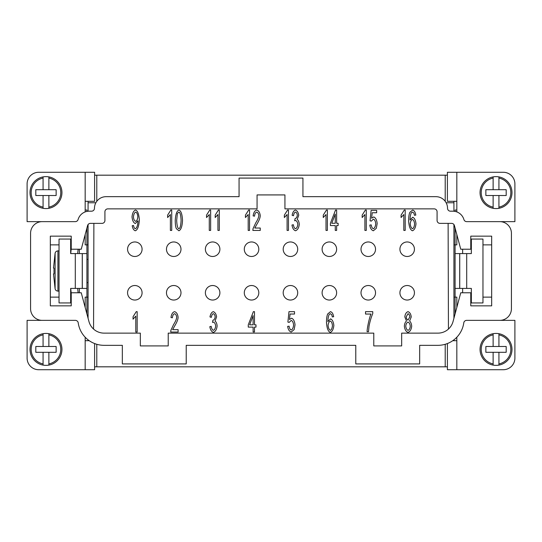 <?xml version="1.0" encoding="UTF-8"?>
<svg xmlns="http://www.w3.org/2000/svg" width="542" height="542" viewBox="0 0 542 542"><rect width="100%" height="100%" fill="white"/><g stroke="black" fill="none" stroke-linecap="round" stroke-linejoin="round"><path stroke-width="0.81" d="M77.696 288.419A194.09 194.09 0 0 0 78.136 292.775M70.745 253.581A201.007 201.007 0 0 1 71.232 248.67M71.232 247.193L70.656 247.193M59.037 250.885L57.933 250.885C56.449 250.993 55.501 251.759 55.101 253.195L53.509 268.094L54.058 268.094L54.01 271L54.058 268.094M447.401 343.547L447.401 369.719L503.288 369.719A11.612 11.612 0 0 0 514.9 358.106L514.9 320.363L466.662 320.363A2.906 2.906 0 0 0 463.783 322.856A26.131 26.131 0 0 1 437.909 345.329L419.664 345.329L419.664 363.912L355.782 363.912L355.782 345.329L186.218 345.329L186.218 363.912L122.336 363.912L122.336 345.329L104.091 345.329A26.131 26.131 0 0 1 78.217 322.856A2.906 2.906 0 0 0 75.338 320.363L42.201 320.363A11.612 11.612 0 0 1 30.582 308.744L30.582 233.256A11.612 11.612 0 0 1 42.201 221.637L27.1 221.637L27.1 183.894A11.612 11.612 0 0 1 38.712 172.281L94.599 172.281L94.599 201.312L85.169 201.312M85.169 337.226L85.169 369.719L38.712 369.719A11.612 11.612 0 0 1 27.1 358.106L27.1 320.363L42.201 320.363M43.069 176.902A15.969 15.969 0 0 1 61.944 192.606A15.969 15.969 0 0 1 48.875 208.304L48.875 207.125L48.875 208.304A15.969 15.969 0 0 1 43.069 208.304L43.069 207.125L43.069 208.304A15.969 15.969 0 0 1 43.069 176.902L43.069 178.081L43.069 176.902A15.969 15.969 0 0 0 30.006 192.606M48.875 176.902L48.875 178.081L48.875 176.902A15.969 15.969 0 0 1 61.944 192.606M43.069 333.696A15.969 15.969 0 0 0 43.069 365.098L43.069 352.3L48.875 352.3L48.875 365.098A15.969 15.969 0 0 1 43.069 365.098L43.069 363.919A14.81 14.81 0 0 1 43.069 334.875L43.069 333.696A15.969 15.969 0 0 1 48.875 333.696L48.875 346.494L43.069 346.494L43.069 333.696M61.944 349.394A15.969 15.969 0 0 0 48.875 333.696L48.875 334.875A14.81 14.81 0 0 1 48.875 363.919L48.875 365.098A15.969 15.969 0 0 0 61.944 349.394M453.925 201.312L453.925 211.245A11.612 11.612 0 0 1 456.831 211.922L456.831 172.281L503.288 172.281A11.612 11.612 0 0 1 514.9 183.894L514.9 221.637L466.703 221.637A2.906 2.906 0 0 1 463.911 219.551A11.612 11.612 0 0 0 452.766 211.184L450.443 211.184A2.906 2.906 0 0 1 447.536 208.284A11.612 11.612 0 0 0 435.924 196.671L302.937 196.671L302.937 178.088L239.063 178.088L239.063 196.671L106.076 196.671A11.612 11.612 0 0 0 94.464 208.284A2.906 2.906 0 0 1 91.557 211.184L89.234 211.184A11.612 11.612 0 0 0 78.089 219.551A2.906 2.906 0 0 1 75.297 221.637L42.201 221.637M498.931 208.304A15.969 15.969 0 0 0 498.931 176.902L498.931 189.7L493.125 189.7L493.125 176.902A15.969 15.969 0 0 1 498.931 176.902L498.931 178.081A14.81 14.81 0 0 1 498.931 207.125L498.931 208.304A15.969 15.969 0 0 1 493.125 208.304L493.125 195.506L498.931 195.506L498.931 208.304M480.056 192.606A15.969 15.969 0 0 0 493.125 208.304L493.125 207.125A14.81 14.81 0 0 1 493.125 178.081L493.125 176.902A15.969 15.969 0 0 0 480.056 192.606M498.931 365.098A15.969 15.969 0 0 1 480.056 349.394A15.969 15.969 0 0 1 493.125 333.696L493.125 334.875L493.125 333.696A15.969 15.969 0 0 1 498.931 333.696L498.931 334.875L498.931 333.696A15.969 15.969 0 0 1 498.931 365.098L498.931 363.919L498.931 365.098A15.969 15.969 0 0 0 511.994 349.394M493.125 365.098L493.125 363.919L493.125 365.098A15.969 15.969 0 0 1 480.056 349.394M134.816 256.481A14.519 14.519 0 0 0 134.829 256.481A7.256 7.256 0 0 1 127.566 249.225A7.256 7.256 0 0 1 134.822 241.962A7.256 7.256 0 0 1 142.079 249.225A7.256 7.256 0 0 1 134.822 256.481A7.256 7.256 0 0 0 142.079 249.225A7.256 7.256 0 0 0 134.822 241.962M173.725 256.481A14.519 14.519 0 0 0 173.731 256.481A7.256 7.256 0 0 1 166.469 249.225A7.256 7.256 0 0 1 173.731 241.962A7.256 7.256 0 0 1 180.987 249.225A7.256 7.256 0 0 1 173.731 256.481A14.519 14.519 0 0 1 173.725 256.481M212.633 256.481A14.519 14.519 0 0 0 212.64 256.481A7.256 7.256 0 0 1 205.377 249.225A7.256 7.256 0 0 1 212.64 241.962A7.256 7.256 0 0 1 219.896 249.225A7.256 7.256 0 0 1 212.64 256.481A7.256 7.256 0 0 0 219.896 249.225A7.256 7.256 0 0 0 212.64 241.962M251.542 256.481A14.519 14.519 0 0 0 251.549 256.481A7.256 7.256 0 0 1 244.286 249.225A7.256 7.256 0 0 1 251.549 241.962A7.256 7.256 0 0 1 258.805 249.225A7.256 7.256 0 0 1 251.549 256.481A7.256 7.256 0 0 0 258.805 249.225A7.256 7.256 0 0 0 251.549 241.962M290.451 256.481A14.519 14.519 0 0 0 290.458 256.481A7.256 7.256 0 0 1 283.195 249.225A7.256 7.256 0 0 1 290.451 241.962A7.256 7.256 0 0 1 297.714 249.225A7.256 7.256 0 0 1 290.451 256.481A7.256 7.256 0 0 0 297.714 249.225A7.256 7.256 0 0 0 290.451 241.962M329.36 256.481A14.519 14.519 0 0 0 329.367 256.481A7.256 7.256 0 0 1 322.104 249.225A7.256 7.256 0 0 1 329.36 241.962A7.256 7.256 0 0 1 336.623 249.225A7.256 7.256 0 0 1 329.36 256.481A7.256 7.256 0 0 0 336.623 249.225A7.256 7.256 0 0 0 329.36 241.962M368.269 256.481A14.519 14.519 0 0 0 368.275 256.481A14.519 14.519 0 0 1 368.269 256.481A7.256 7.256 0 0 1 361.013 249.225A7.256 7.256 0 0 1 368.269 241.962A7.256 7.256 0 0 1 375.531 249.225A7.256 7.256 0 0 1 368.269 256.481A7.256 7.256 0 0 0 375.531 249.225A7.256 7.256 0 0 0 368.269 241.962M407.171 256.481A14.519 14.519 0 0 0 407.184 256.481A7.256 7.256 0 0 1 399.921 249.225A7.256 7.256 0 0 1 407.178 241.962A7.256 7.256 0 0 1 414.434 249.225A7.256 7.256 0 0 1 407.178 256.481A7.256 7.256 0 0 0 414.434 249.225A7.256 7.256 0 0 0 407.178 241.962M134.822 285.519A7.256 7.256 0 0 1 142.079 292.775A7.256 7.256 0 0 1 134.822 300.038A7.256 7.256 0 0 1 127.566 292.775A7.256 7.256 0 0 1 134.822 285.519A14.519 14.519 0 0 0 134.816 285.519A7.256 7.256 0 0 1 142.079 292.775A7.256 7.256 0 0 1 134.822 300.038M173.731 285.519A7.256 7.256 0 0 1 180.987 292.775A7.256 7.256 0 0 1 173.731 300.038A7.256 7.256 0 0 1 166.469 292.775A7.256 7.256 0 0 1 173.731 285.519A14.519 14.519 0 0 0 173.725 285.519A14.519 14.519 0 0 1 173.731 285.519A7.256 7.256 0 0 1 180.987 292.775A7.256 7.256 0 0 1 173.731 300.038M212.64 285.519A7.256 7.256 0 0 1 219.896 292.775A7.256 7.256 0 0 1 212.64 300.038A7.256 7.256 0 0 1 205.377 292.775A7.256 7.256 0 0 1 212.64 285.519A14.519 14.519 0 0 0 212.633 285.519A7.256 7.256 0 0 1 219.896 292.775A7.256 7.256 0 0 1 212.64 300.038M251.549 285.519A7.256 7.256 0 0 1 258.805 292.775A7.256 7.256 0 0 1 251.549 300.038A7.256 7.256 0 0 1 244.286 292.775A7.256 7.256 0 0 1 251.549 285.519A14.519 14.519 0 0 0 251.542 285.519A7.256 7.256 0 0 1 258.805 292.775A7.256 7.256 0 0 1 251.549 300.038M290.451 285.519A7.256 7.256 0 0 1 297.714 292.775A7.256 7.256 0 0 1 290.451 300.038A7.256 7.256 0 0 1 283.195 292.775A7.256 7.256 0 0 1 290.451 285.519A14.519 14.519 0 0 0 290.451 285.519A7.256 7.256 0 0 1 297.714 292.775A7.256 7.256 0 0 1 290.451 300.038M329.36 285.519A7.256 7.256 0 0 1 336.623 292.775A7.256 7.256 0 0 1 329.36 300.038A7.256 7.256 0 0 1 322.104 292.775A7.256 7.256 0 0 1 329.36 285.519A14.519 14.519 0 0 0 329.36 285.519A7.256 7.256 0 0 1 336.623 292.775A7.256 7.256 0 0 1 329.36 300.038M368.269 285.519A14.519 14.519 0 0 1 368.275 285.519A14.519 14.519 0 0 0 368.269 285.519A7.256 7.256 0 0 1 375.531 292.775A7.256 7.256 0 0 1 368.269 300.038A7.256 7.256 0 0 1 361.013 292.775A7.256 7.256 0 0 1 368.269 285.519A7.256 7.256 0 0 1 375.531 292.775A7.256 7.256 0 0 1 368.269 300.038M407.178 285.519A7.256 7.256 0 0 1 414.434 292.775A7.256 7.256 0 0 1 407.178 300.038A7.256 7.256 0 0 1 399.921 292.775A7.256 7.256 0 0 1 407.178 285.519A14.519 14.519 0 0 0 407.171 285.519A7.256 7.256 0 0 1 414.434 292.775A7.256 7.256 0 0 1 407.178 300.038M447.401 366.819L94.599 366.819M178.894 228.724C180.093 228.453 180.832 225.682 181.109 220.404C180.838 215.12 180.093 212.349 178.88 212.085L177.356 213.541L176.665 220.404C176.936 225.689 177.674 228.46 178.894 228.724M176.353 228.677C175.622 226.976 175.249 224.219 175.249 220.404C175.574 214.361 176.787 210.899 178.894 210.025C180.987 210.702 182.2 214.165 182.518 220.404C182.2 226.42 180.994 229.876 178.894 230.77L176.353 228.677M219.3 210.025L219.3 230.425L217.938 230.425L217.938 214.53L215.201 217.538L215.201 215.12L218.419 210.025L219.3 210.025M254.787 228.026L260.255 228.026L260.255 230.425L252.863 230.425L253.019 228.69L255.729 222.911C257.674 219.835 258.703 217.396 258.832 215.601C258.602 213.683 257.897 212.511 256.725 212.085C255.499 212.491 254.774 213.846 254.537 216.156L253.128 215.899C253.609 212.505 254.821 210.547 256.752 210.025C258.724 210.702 259.882 212.586 260.241 215.662C260.174 217.803 259.076 220.621 256.942 224.124L254.787 228.026M295.525 230.77C293.676 230.126 292.49 228.216 291.975 225.038L293.337 224.713C293.771 227.105 294.502 228.439 295.525 228.71C296.772 228.189 297.538 226.78 297.815 224.463C297.565 222.288 296.84 220.967 295.634 220.513L294.672 220.79L295.044 218.636C296.244 218.365 297.002 217.234 297.321 215.249C297.111 213.501 296.501 212.437 295.492 212.071C294.502 212.369 293.832 213.595 293.479 215.743L292.118 215.289C292.694 212.281 293.811 210.526 295.465 210.025C297.246 210.736 298.337 212.491 298.73 215.289L297.199 219.415C298.385 220.309 299.076 221.976 299.272 224.415C298.838 227.857 297.585 229.977 295.525 230.77M335.268 214.097L331.765 223.27L335.268 223.27L335.268 214.097M336.629 230.425L335.268 230.425L335.268 225.56L330.417 225.56L330.417 223.27L335.518 210.1L336.629 210.1L336.629 223.27L338.133 223.27L338.133 225.56L336.629 225.56L336.629 230.425M373.37 230.77C371.487 230.167 370.294 228.277 369.793 225.099L371.229 224.883C371.609 227.125 372.327 228.406 373.37 228.724C374.657 228.189 375.443 226.529 375.728 223.751C375.471 221.143 374.678 219.605 373.357 219.137L371.324 221.116L370.037 220.804L371.121 210.364L376.656 210.364L376.656 212.749L372.205 212.749L371.622 218.202L373.729 216.935C375.606 217.681 376.758 219.876 377.178 223.521L376.297 228.304L373.37 230.77M412.482 228.724C413.614 228.236 414.318 226.658 414.589 223.982C414.332 221.414 413.614 219.903 412.435 219.442C411.229 219.93 410.49 221.393 410.219 223.846C410.524 226.475 411.276 228.101 412.482 228.724M412.652 210.025C414.278 210.526 415.328 212.22 415.809 215.093L414.447 215.289L413.932 213.142L412.557 212.071L411.392 212.735C410.619 214.043 410.159 216.448 410.003 219.957L412.713 217.247C414.488 217.986 415.585 220.174 415.999 223.826C415.578 227.606 414.42 229.916 412.509 230.77C410.362 230.12 409.068 226.834 408.634 220.912C408.634 216.99 409.034 214.137 409.833 212.349L412.652 210.025M408.038 320.065L409.84 316.935C409.623 315.173 409.014 314.096 408.024 313.696L406.215 316.792C406.412 318.601 407.022 319.692 408.038 320.065M408.038 330.349C409.278 329.875 410.023 328.513 410.287 326.277C410.016 323.981 409.257 322.592 407.997 322.104C406.764 322.592 406.019 323.947 405.762 326.182C406.026 328.398 406.785 329.787 408.038 330.349M404.352 326.169C404.556 323.703 405.267 321.989 406.493 321.02L404.806 316.887C405.145 314.035 406.215 312.287 408.011 311.65C409.82 312.307 410.897 314.075 411.249 316.948L409.603 321.02C410.816 322.117 411.513 323.859 411.696 326.243C411.297 329.597 410.07 331.643 408.024 332.395C405.978 331.65 404.759 329.577 404.352 326.169M330.335 330.349C331.467 329.861 332.171 328.283 332.442 325.606C332.185 323.039 331.467 321.528 330.288 321.067C329.082 321.555 328.344 323.018 328.073 325.471C328.377 328.1 329.13 329.726 330.335 330.349M330.505 311.65C332.131 312.151 333.181 313.845 333.662 316.718L332.3 316.914L331.792 314.767L330.41 313.696L329.251 314.36C328.472 315.668 328.012 318.073 327.856 321.582L330.566 318.872C332.341 319.611 333.438 321.799 333.852 325.451C333.432 329.231 332.273 331.541 330.363 332.395C328.215 331.745 326.921 328.459 326.494 322.537C326.494 318.615 326.887 315.762 327.686 313.974L330.505 311.65M253.121 315.647L249.618 324.821L253.121 324.821L253.121 315.647M254.483 331.975L253.121 331.975L253.121 327.111L248.27 327.111L248.27 324.821L253.371 311.65L254.483 311.65L254.483 324.821L255.987 324.821L255.987 327.111L254.483 327.111L254.483 331.975M172.641 329.651L178.108 329.651L178.108 332.05L170.723 332.05L170.879 330.315L173.589 324.536C175.527 321.46 176.556 319.021 176.685 317.226C176.455 315.308 175.75 314.136 174.578 313.71C173.352 314.116 172.627 315.471 172.397 317.781L170.987 317.524C171.462 314.13 172.674 312.172 174.612 311.65C176.577 312.327 177.735 314.211 178.094 317.287C178.033 319.428 176.929 322.246 174.795 325.749L172.641 329.651M137.16 311.65L137.16 332.05L135.791 332.05L135.791 316.155L133.054 319.163L133.054 316.745L136.272 311.65L137.16 311.65M213.379 332.395C211.529 331.751 210.343 329.841 209.829 326.663L211.19 326.338C211.624 328.73 212.356 330.064 213.379 330.335C214.632 329.814 215.391 328.405 215.669 326.088C215.425 323.913 214.693 322.592 213.487 322.138L212.525 322.415L212.898 320.261C214.097 319.99 214.856 318.859 215.174 316.874C214.971 315.126 214.361 314.062 213.345 313.696C212.356 313.994 211.685 315.22 211.333 317.368L209.971 316.914C210.553 313.906 211.665 312.151 213.318 311.65C215.099 312.361 216.19 314.116 216.583 316.914L215.052 321.04C216.238 321.934 216.929 323.601 217.125 326.04C216.692 329.482 215.438 331.602 213.379 332.395M291.223 332.05C289.34 331.447 288.148 329.556 287.646 326.386L289.089 326.169C289.469 328.405 290.18 329.685 291.223 330.01C292.511 329.475 293.297 327.815 293.581 325.037C293.324 322.429 292.531 320.891 291.21 320.417L289.177 322.402L287.897 322.09L288.981 311.65L294.509 311.65L294.509 314.035L290.065 314.035L289.475 319.489L291.582 318.222C293.459 318.967 294.611 321.162 295.038 324.8L294.15 329.59L291.223 332.05M371.006 314.048L365.538 314.048L365.538 311.65L372.761 311.65L372.761 313.588C371.27 316.995 370.03 321.176 369.041 326.121L368.513 331.711L367.103 331.711C367.009 328.425 369.508 316.86 371.006 314.048M405.186 210.025L405.186 230.425L403.817 230.425L403.817 214.53L401.08 217.538L401.08 215.12L404.298 210.025L405.186 210.025M366.277 210.025L366.277 230.425L364.908 230.425L364.908 214.53L362.171 217.538L362.171 215.12L365.389 210.025L366.277 210.025M327.368 210.025L327.368 230.425L326.006 230.425L326.006 214.53L323.262 217.538L323.262 215.12L326.487 210.025L327.368 210.025M288.459 210.025L288.459 230.425L287.097 230.425L287.097 214.53L284.354 217.538L284.354 215.12L287.578 210.025L288.459 210.025M249.55 210.025L249.55 230.425L248.189 230.425L248.189 214.53L245.445 217.538L245.445 215.12L248.67 210.025L249.55 210.025M210.642 210.025L210.642 230.425L209.28 230.425L209.28 214.53L206.536 217.538L206.536 215.12L209.761 210.025L210.642 210.025M171.733 210.025L171.733 230.425L170.371 230.425L170.371 214.53L167.627 217.538L167.627 215.12L170.852 210.025L171.733 210.025M135.683 212.085C134.477 212.627 133.718 214.253 133.427 216.963C133.684 219.388 134.43 220.845 135.656 221.332C136.848 220.879 137.573 219.354 137.824 216.766C137.56 214.131 136.848 212.566 135.683 212.085M135.344 230.77C133.739 230.282 132.695 228.602 132.214 225.716L133.535 225.499C133.867 227.416 134.484 228.494 135.378 228.724C136.855 227.979 137.729 225.526 137.993 221.346L137.98 220.851L135.317 223.534C133.522 222.816 132.424 220.601 132.018 216.888C132.431 213.053 133.596 210.763 135.514 210.025C137.627 210.689 138.901 213.961 139.341 219.849C138.942 226.278 137.607 229.916 135.344 230.77M168.216 333.134L168.216 345.911L140.337 345.911L140.337 333.134L104.091 333.134A15.677 15.677 0 0 1 88.949 321.514L81.246 292.775L71.232 292.775L71.232 305.844L50.331 305.844L50.331 236.156L71.232 236.156L71.232 249.225L81.246 249.225L87.594 225.533A2.906 2.906 0 0 1 90.399 223.379L102.011 223.379A2.906 2.906 0 0 0 104.918 220.479L104.918 211.766A2.906 2.906 0 0 1 107.817 208.866L257.064 208.866L257.064 194.924L284.936 194.924L284.936 208.866L434.183 208.866A2.906 2.906 0 0 1 437.082 211.766L437.082 220.479A2.906 2.906 0 0 0 439.989 223.379L451.601 223.379A2.906 2.906 0 0 1 454.406 225.533L460.754 249.225L470.768 249.225L470.768 236.156L491.669 236.156L491.669 305.844L470.768 305.844L470.768 292.775L460.754 292.775L453.051 321.514A15.677 15.677 0 0 1 437.909 333.134L401.663 333.134L401.663 345.911L373.784 345.911L373.784 333.134L168.216 333.134M499.799 320.363A11.612 11.612 0 0 0 511.418 308.744L511.418 233.256A11.612 11.612 0 0 0 499.799 221.637M96.788 344.292L96.788 366.819M445.212 366.819L445.212 344.292M94.599 175.181L447.401 175.181M85.169 234.571L85.169 244.869L86.916 244.869L86.916 297.131L85.169 297.131L85.169 307.429M86.916 313.933L86.916 297.131L88.075 297.131M88.075 244.869L86.916 244.869L86.916 228.067M86.916 211.421L86.916 210.025L85.169 210.025M471.344 239.063L471.344 253.581L471.344 239.063L482.963 239.063L482.963 302.937L471.344 302.937L471.344 288.419L471.344 302.937M453.925 244.869L455.084 244.869L455.084 253.581L471.344 253.581M459.731 253.581L459.731 288.419L471.344 288.419M455.084 253.581L455.084 288.419L459.731 288.419M70.656 288.419L70.656 302.937L59.037 302.937L59.037 239.063L70.656 239.063L70.656 253.581L75.297 253.581L75.297 288.419L70.656 288.419M86.916 253.581L82.269 253.581L82.269 288.419L75.297 288.419M82.269 253.581L75.297 253.581M86.916 288.419L82.269 288.419M79.362 249.225L79.362 253.581M79.362 288.419L79.362 292.775M448.119 223.379L448.444 329.069M453.925 318.262L453.925 224.544M93.881 223.379L93.556 329.069M88.075 318.262L88.075 224.544M88.075 211.245L88.075 201.312M88.075 340.688L88.075 339.848M462.638 292.775L462.638 288.419M462.638 253.581L462.638 249.225M470.768 244.869L471.344 244.869M482.963 244.869L491.669 244.869M491.669 297.131L482.963 297.131M471.344 297.131L470.768 297.131M455.084 288.419L455.084 297.131L456.831 297.131L456.831 307.429M455.084 228.067L455.084 244.869L456.831 244.869L456.831 234.571M50.331 244.869L59.037 244.869M70.656 244.869L71.232 244.869M71.232 297.131L70.656 297.131M59.037 297.131L50.331 297.131M493.125 346.494L493.125 334.875A14.81 14.81 0 0 0 493.125 363.919L493.125 352.3L498.931 352.3L498.931 363.919A14.81 14.81 0 0 0 498.931 334.875L498.931 346.494L485.862 346.494L485.862 352.3L493.125 352.3M498.931 346.494L506.187 346.494L506.187 352.3L498.931 352.3M498.931 189.7L506.187 189.7L506.187 195.506L498.931 195.506M493.125 195.506L485.862 195.506L485.862 189.7L493.125 189.7M456.831 340.688L452.78 340.688M456.831 172.281L447.401 172.281L447.401 201.312L456.831 201.312M456.831 369.719L456.831 337.226M455.084 313.933L455.084 297.131L453.925 297.131M455.084 211.421L455.084 210.025L456.831 210.025M453.925 339.848L453.925 340.688M43.069 352.3L35.813 352.3L35.813 346.494L43.069 346.494M48.875 346.494L56.138 346.494L56.138 352.3L48.875 352.3M48.875 195.506L48.875 207.125A14.81 14.81 0 0 0 48.875 178.081L48.875 189.7L43.069 189.7L43.069 178.081A14.81 14.81 0 0 0 43.069 207.125L43.069 195.506L56.138 195.506L56.138 189.7L48.875 189.7M43.069 195.506L35.813 195.506L35.813 189.7L43.069 189.7M85.169 340.688L89.22 340.688M85.169 369.719L94.599 369.719L94.599 343.547M85.169 211.922L85.169 172.281M54.058 273.906L54.01 271L54.058 273.906L53.509 273.906L55.101 288.805C55.501 290.241 56.449 291.007 57.933 291.115L59.037 291.115M70.656 294.807L71.232 294.807M78.136 249.225A194.09 194.09 0 0 0 77.696 253.581M71.232 293.33A201.007 201.007 0 0 1 70.745 288.419M453.925 202.769L446.141 202.769M445.212 201.312L445.212 175.181M96.788 175.181L96.788 201.312M95.859 202.769L88.075 202.769M57.933 291.115L57.933 250.885M55.101 288.805L55.101 253.195M173.731 241.962A7.256 7.256 0 0 1 180.987 249.225A7.256 7.256 0 0 1 173.731 256.481M466.703 253.581L466.703 288.419M459.691 253.581L459.691 288.419M82.309 253.581L82.309 288.419M88.075 259.388L86.916 259.388M88.075 282.612L86.916 282.612"/></g></svg>
